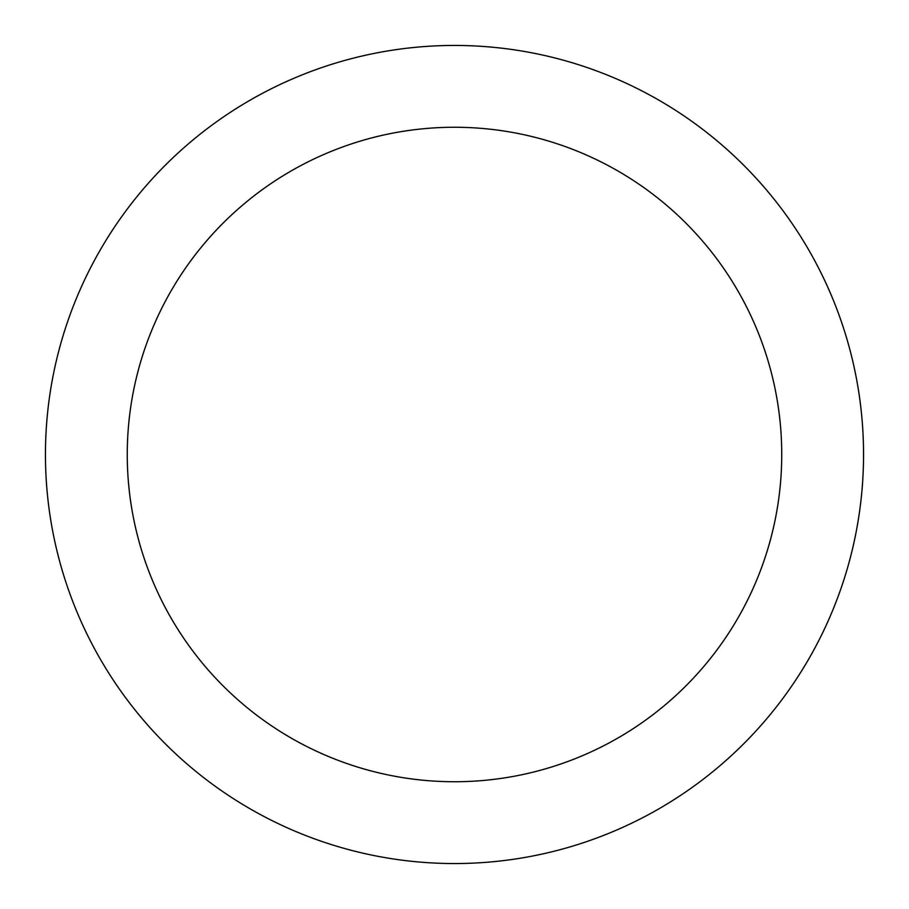 <?xml version="1.0" encoding="UTF-8"?>
<svg xmlns="http://www.w3.org/2000/svg" width="909" height="909" viewBox="0 0 909 909"><rect width="100%" height="100%" fill="white"/><g stroke="black" fill="none" stroke-linecap="round" stroke-linejoin="round"><path stroke-width="1.36" d="M454.5 781.74A327.24 327.24 0 0 0 781.74 454.5A327.24 327.24 0 0 0 454.5 127.26A327.24 327.24 0 0 0 127.26 454.5A327.24 327.24 0 0 0 454.5 781.74M454.5 45.45A409.05 409.05 0 0 1 863.55 454.5A409.05 409.05 0 0 1 454.5 863.55A409.05 409.05 0 0 1 45.45 454.5A409.05 409.05 0 0 1 454.5 45.45"/></g></svg>

